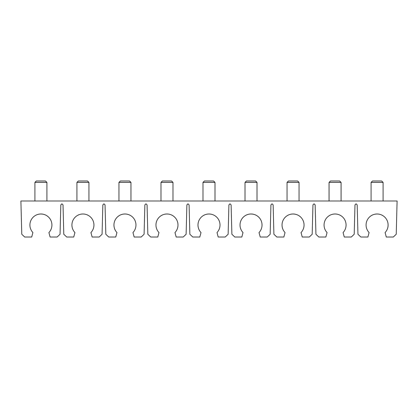 <?xml version="1.0" encoding="UTF-8"?>
<svg xmlns="http://www.w3.org/2000/svg" width="418" height="418" viewBox="0 0 418 418"><rect width="100%" height="100%" fill="white"/><g stroke="black" fill="none" stroke-linecap="round" stroke-linejoin="round"><path stroke-width="0.63" d="M48.916 232.565A11.004 11.004 0 0 0 48.619 217.151A11.004 11.004 0 0 0 33.205 217.151A11.004 11.004 0 0 0 32.907 232.565L31.716 237.016L24.672 237.016L21.773 234.258L20.9 200.995L397.1 200.995L396.227 234.258L393.328 237.016L386.284 237.016L385.093 232.565A11.004 11.004 0 0 0 384.795 217.151A11.004 11.004 0 0 0 369.381 217.151A11.004 11.004 0 0 0 369.084 232.565L367.892 237.016L360.854 237.016L357.949 234.258L357.181 204.898L356.079 203.796L354.976 204.898L354.208 234.258L351.303 237.016L344.265 237.016L343.073 232.565A11.004 11.004 0 0 0 342.776 217.151A11.004 11.004 0 0 0 327.362 217.151A11.004 11.004 0 0 0 327.064 232.565L325.868 237.016L318.829 237.016L315.93 234.258L315.156 204.898L314.054 203.796L312.951 204.898L312.183 234.258L309.283 237.016L302.24 237.016L301.049 232.565A11.004 11.004 0 0 0 300.751 217.151A11.004 11.004 0 0 0 285.337 217.151A11.004 11.004 0 0 0 285.039 232.565L283.848 237.016L276.81 237.016L273.905 234.258L273.137 204.898L272.034 203.796L270.932 204.898L270.164 234.258L267.259 237.016L260.221 237.016L259.024 232.565A11.004 11.004 0 0 0 258.732 217.151A11.004 11.004 0 0 0 243.318 217.151A11.004 11.004 0 0 0 243.02 232.565L241.823 237.016L234.785 237.016L231.88 234.258L231.112 204.898L230.01 203.796L228.907 204.898L228.139 234.258L225.234 237.016L218.196 237.016L217.005 232.565A11.004 11.004 0 0 0 216.707 217.151A11.004 11.004 0 0 0 201.293 217.151A11.004 11.004 0 0 0 200.995 232.565L199.804 237.016L192.766 237.016L189.861 234.258L189.093 204.898L187.99 203.796L186.888 204.898L186.12 234.258L183.215 237.016L176.177 237.016L174.98 232.565A11.004 11.004 0 0 0 174.682 217.151A11.004 11.004 0 0 0 159.268 217.151A11.004 11.004 0 0 0 158.976 232.565L157.779 237.016L150.741 237.016L147.836 234.258L147.068 204.898L145.966 203.796L144.863 204.898L144.095 234.258L141.19 237.016L134.152 237.016L132.961 232.565A11.004 11.004 0 0 0 132.663 217.151A11.004 11.004 0 0 0 117.249 217.151A11.004 11.004 0 0 0 116.951 232.565L115.76 237.016L108.717 237.016L105.817 234.258L105.049 204.898L103.946 203.796L102.844 204.898L102.07 234.258L99.171 237.016L92.132 237.016L90.936 232.565A11.004 11.004 0 0 0 90.638 217.151A11.004 11.004 0 0 0 75.224 217.151A11.004 11.004 0 0 0 74.927 232.565L73.735 237.016L66.697 237.016L63.792 234.258L63.024 204.898L61.921 203.796L60.819 204.898L60.051 234.258L57.146 237.016L50.108 237.016L48.916 232.565M371.085 200.995L371.085 182.4L383.092 182.4L383.092 200.995M371.085 182.4L372.501 180.984L381.676 180.984L383.092 182.4M329.065 200.995L329.065 182.4L341.072 182.4L341.072 200.995M329.065 182.4L330.481 180.984L339.656 180.984L341.072 182.4M287.041 200.995L287.041 182.4L299.048 182.4L299.048 200.995M287.041 182.4L288.457 180.984L297.632 180.984L299.048 182.4M245.021 200.995L245.021 182.4L257.023 182.4L257.023 200.995M245.021 182.4L246.432 180.984L255.612 180.984L257.023 182.4M202.996 200.995L202.996 182.4L215.004 182.4L215.004 200.995M202.996 182.4L204.412 180.984L213.588 180.984L215.004 182.4M160.977 200.995L160.977 182.4L172.979 182.4L172.979 200.995M160.977 182.4L162.388 180.984L171.568 180.984L172.979 182.4M118.952 200.995L118.952 182.4L130.959 182.4L130.959 200.995M118.952 182.4L120.368 180.984L129.543 180.984L130.959 182.4M76.928 200.995L76.928 182.4L88.935 182.4L88.935 200.995M76.928 182.4L78.344 180.984L87.519 180.984L88.935 182.4M34.908 200.995L34.908 182.4L46.915 182.4L46.915 200.995M34.908 182.4L36.324 180.984L45.499 180.984L46.915 182.4"/></g></svg>
